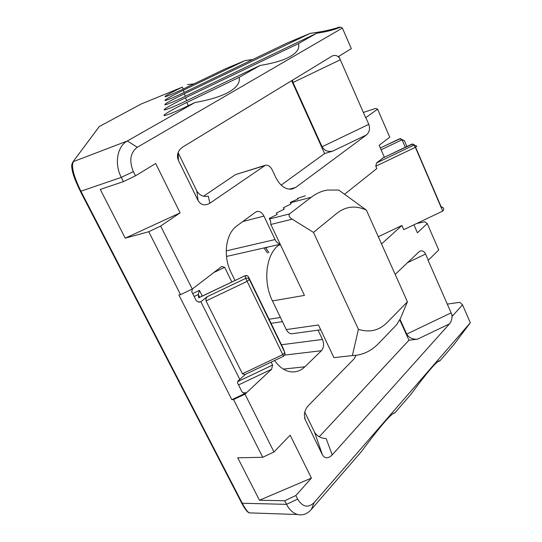 <?xml version="1.0" encoding="UTF-8"?>
<svg xmlns="http://www.w3.org/2000/svg" width="542" height="542" viewBox="0 0 542 542"><rect width="100%" height="100%" fill="white"/><g stroke="black" fill="none" stroke-linecap="round" stroke-linejoin="round"><path stroke-width="0.81" d="M311.176 197.274L289.496 213.934C288.466 215.723 289.36 217.464 292.192 219.171L313.466 232.376L337.178 213.053C346.087 206.258 355.823 205.276 366.378 210.113L338.73 190.052L327.443 190.066C321.677 191.008 316.257 193.413 311.176 197.274L290.417 202.749L290.769 202.193L298.127 198.934L297.47 198.358L305.431 195.791M313.466 232.376L358.425 329.312C369.434 332.829 378.987 330.579 387.076 322.571L407.442 301.799L366.378 210.113M292.192 219.171L270.837 224.463L304.441 295.404L272.47 300.932C262.748 281.644 265.939 254.611 278.568 245.275L280.112 244.042C278.039 243.622 276.359 242.125 275.065 239.55L263.94 216.095L242.789 221.549M292.829 333.635L291.637 333.797C289.455 333.669 287.673 332.26 286.291 329.583L272.47 300.932M286.291 329.583L318.445 324.983L333.913 357.632L352.375 355.586L358.425 329.312M352.375 355.586C362.3 355.267 371.006 351.257 378.499 343.547L396.676 324.705L400.43 318.5L407.442 301.799M270.837 224.463L270.573 220.926L269.272 218.412L276.684 214.734L277.192 214.347L276.393 213.033L283.737 209.388L284.238 209.009L283.391 207.749L290.675 204.131L291.162 203.758L290.417 202.749M290.275 202.552L290.918 203.941M283.391 207.749L284.049 209.151M297.47 198.358L297.822 199.11M276.393 213.033L277.057 214.449M269.272 218.412L270.553 221.122M384.359 157.234L379.149 145.324L389.752 137.167L377.605 109.186L365.66 117.729L338.811 56.334L351.324 48.638L342.395 28.048L137.302 147.268C130.276 152.681 128.962 160.791 133.352 171.59L135.48 175.832L155.683 163.521L180.107 212.857L125.236 238.155L100.284 189.436L123.427 181.611L121.286 177.376L133.352 171.59M228.121 256.075L226.461 256.278M413.932 224.822L417.408 232.769L427.245 223.555L424.759 221.759L416.669 223.514M356.019 355.328L354.346 358.574L308.276 405.721C305.993 408.173 304.685 411.127 304.36 414.589L305.193 419.61L322.476 454.948C324.949 458.756 328.188 458.735 332.199 454.894L449.46 323.879C451.608 321.182 452.394 318.025 451.804 314.401L452.495 315.966L462.522 304.834L459.758 302.307L447.272 304.116M141.171 104.01L99.288 126.543L72.926 161.902C71.185 165.608 71.503 165.215 72.174 170.053C73.021 174.856 75.778 181.963 80.426 191.38L121.286 177.376C114.166 163.874 117.207 146.313 127.336 140.981L194.835 102.567L187.844 105.92C177.031 111.056 169.538 114.206 165.378 115.371C159.605 116.889 171.651 109.701 186.827 102.458L239.144 77.35L260.038 65.46L186.353 100.832C176.082 105.71 169.07 108.678 165.317 109.735C160.364 111.042 171.529 104.498 185.472 97.838L298.439 43.611L316.636 33.252L185.059 96.422C175.29 101.069 168.697 103.874 165.29 104.843C163.034 104.809 169.361 101.13 184.294 93.807L310.268 33.319L287.402 42.879L183.928 92.567C174.612 96.998 168.406 99.653 165.296 100.548C163.406 100.48 169.389 97.052 183.25 90.263L245.113 60.555L224.937 68.99L182.932 89.166C174.036 93.393 168.162 95.927 165.317 96.754C163.725 96.659 169.395 93.448 182.329 87.12L141.171 104.01L99.288 126.55M135.48 175.832L123.427 181.611M193.86 287.822L192.268 289.049L160.662 226.034L180.107 212.857M160.662 226.034L148.752 231.732L125.236 238.155M192.268 289.049L180.547 294.638L148.752 231.732M245.424 374.346L239.815 379.481C237.938 380.613 237.24 381.886 237.721 383.296L242.105 392.022L244.381 393.187L246.468 392.754L231.847 399.705L178.867 294.97L180.547 294.638M239.815 379.481L200.858 301.731L199.3 302.145L196.367 300.932L191.773 291.779L192.457 288.9M238.541 384.928L271.61 369.231L244.991 394.142L273.995 451.953L262.741 457.285L233.568 399.562L231.847 399.705M244.991 394.142L233.568 399.562M262.741 457.285L237.728 457.807L259.462 500.232L311.426 478.105L290.173 435.179L273.995 451.953M392.611 413.919L394.922 412.828L394.007 413.011C389.583 415.457 378.777 428.241 361.589 451.357L311.332 509.46C307.307 513.965 302.768 515.652 297.707 514.527C293.147 513.274 289.414 509.88 286.528 504.351L284.719 500.774L259.462 500.232M284.719 500.774L295.844 495.517L311.426 478.105M311.332 509.46L314.136 502.61C308.093 508.261 302.592 507.088 297.639 499.101L295.844 495.517M437.367 361.988L439.969 360.755L453.891 344.658L470.307 322.775L462.522 304.834M394.922 412.828L410.741 394.535C425.809 374.156 435.24 362.923 439.027 360.83L439.969 360.755M383.329 157.769L376.494 162.973L375.809 166.198L376.832 168.528L344.556 194.28M242.443 373.756L245.011 374.542L283.629 356.209L282.775 354.603L242.443 373.756L206.062 300.939L205.913 298.717L207.234 296.704L200.96 301.664L198.365 302.145M202.274 296.054L199.429 290.37L198.27 294.482L198.765 297.815M98.217 128.014L72.926 161.902M137.302 147.268L127.336 140.981L73.373 161.631C71.104 166.225 73.617 176.103 80.914 191.258L242.294 503.254C245.065 508.552 247.376 511.756 249.218 512.867L250.858 512.922M406.886 146.475L404.332 140.547L402.076 139.768L381.101 149.788M245.113 60.555L252.789 59.498M310.268 33.319C321.521 31.897 331.176 29.844 339.224 27.161L340.315 27.229M187.471 84.654L194.104 83.8M377.605 109.186L375.538 108.461L363.35 112.451M451.804 314.401L428.126 260.39L438.722 249.998L427.245 223.555M234.977 280.471L231.082 272.511C222.708 256.129 225.689 233.561 236.881 225.899L255.485 212.2L257.287 211.427C259.977 211.204 262.199 212.762 263.94 216.095M378.296 236.725L401.92 225.472L381.527 243.941M274.591 360.498C279.57 367.551 285.329 371.358 291.867 371.914C296.725 372.151 301.054 370.45 304.855 366.812L321.426 350.721C323.872 347.72 324.218 343.967 322.456 339.461L318.039 330.146M239.144 77.35C240.418 83.19 235.994 88.603 225.872 93.597C218.175 97.275 207.83 100.263 194.835 102.567M298.439 43.611C300.017 48.766 296.474 53.489 287.809 57.77C281.061 60.995 271.806 63.556 260.038 65.46M316.636 33.252C326.718 31.768 334.705 29.715 340.6 27.1L342.395 28.048M440.951 206.997L440.978 206.441L443.444 208.155L443.702 209.788L442.929 210.994L403.77 229.659L401.92 225.472M428.322 260.302L425.578 254.035C424.149 251.19 422.143 250.275 419.555 251.292L395.179 274.415M339.59 58.116C337.51 55.548 335.085 54.817 332.314 55.934L182.518 147.173L179.822 149.558C177.288 153.02 176.807 156.604 178.379 160.296L198.115 200.648C200.974 205.154 204.869 206.028 209.795 203.257L265.417 165.242C268.168 164.883 270.465 166.469 272.301 170.012L275.77 177.43C280.153 185.872 285.546 189.768 291.942 189.104L295.722 187.437L366.426 134.965C369.468 132.167 370.261 128.623 368.797 124.342L365.857 117.634M231.834 281.969L224.659 267.348L221.786 266.427L193.88 287.809M271.61 369.231L272.599 365.071L271.156 362.131M314.136 502.61L470.307 322.775M399.779 319.916L408.953 340.207L417.428 339.197C412.408 339.407 408.831 337.713 406.71 334.102L400.043 319.36M291.657 80.677L324.597 153.562L332.842 151.076C327.937 152.092 324.346 150.662 322.07 146.767L293.032 82.499L292.436 80.196M324.597 153.562L281.163 185.113M264.882 165.412L235.472 174.619L203.535 196.238M198.115 200.648L196.8 190.953C199.49 195.384 203.352 197.125 208.372 196.177L209.795 203.257M196.8 190.953L178.094 152.627M408.953 340.207L319.245 436.771M322.476 454.948L314.563 432.184C317.023 436.195 320.878 438.315 326.135 438.532L332.199 454.894M314.563 432.184L304.767 412.11M178.223 154.043L177.871 153.311M440.978 206.427L415.592 147.2L440.978 206.427L443.302 207.898M267.524 252.992L263.954 247.965M280.492 244.842L278.568 245.275M289.496 213.934L269.591 218.982M380.315 147.98L399.596 138.766M405.301 147.234L402.076 139.768L399.711 138.711L402.394 139.64M186.753 100.636L185.472 97.838M188.311 105.697L186.827 102.458M241.502 502.773L242.294 503.254L286.528 504.351L297.639 499.101M376.494 162.973L413.973 145.073L416.839 146.116L415.362 147.316L375.809 166.198M382.672 158.088L411.879 144.138L413.973 145.073L415.362 147.316L442.712 211.116M414.569 144.883L411.744 144.206M198.663 297.863L244.964 275.803L245.777 278.344C247.335 277.775 248.541 278.175 249.395 279.55L284.896 352.632L282.775 354.603L247.138 281.366L206.062 300.939M247.362 275.81L244.964 275.803C246.508 275.241 247.701 275.641 248.541 276.996L249.395 279.55L247.138 281.366L245.777 278.344L207.234 296.704M198.684 297.761L245.004 275.783M283.629 356.209L285.078 354.244L283.696 349.38L248.521 276.955M283.866 349.827L283.676 349.333M267.375 247.193L266.108 248.189M80.358 191.312L241.698 503.091C244.909 509.046 247.416 512.312 249.218 512.867L297.707 514.527M183.21 89.03L182.329 87.12M184.246 92.411L183.25 90.263M275.065 239.55L226.21 250.885M322.456 339.461L281.454 344.753M282.457 321.636L271.061 323.364M304.855 366.812L283.31 369.082M321.426 350.721L284.807 355.064M185.411 96.252L184.294 93.807M407.178 262.843L425.578 254.035M451.1 312.87L406.71 334.102M332.842 151.076L366.426 134.965M368.797 124.342L322.07 146.767M289.306 189.219L295.722 187.437M264.069 165.838L235.472 174.619M178.379 160.296L178.196 152.837M293.032 82.499L340.288 59.789M199.429 290.37L192.681 293.588M272.599 365.071L237.708 381.636M224.659 267.348L213.67 272.585M246.556 392.679L243.195 392.964M417.428 339.197L449.46 323.879M305.193 419.61L304.536 417.658M199.673 297.294L198.27 294.482L194.124 296.46M266.197 248.527L265.932 247.518M265.533 247.613L268.954 252.674M280.444 317.47L269.062 319.238M320.715 329.78L291.637 333.797M400.714 138.508L380.294 147.946M412.936 143.928L382.991 157.885M266.678 247.348L266.027 247.863M257.287 211.427L256.542 211.631M279.645 244.415L227.294 256.264"/></g></svg>
